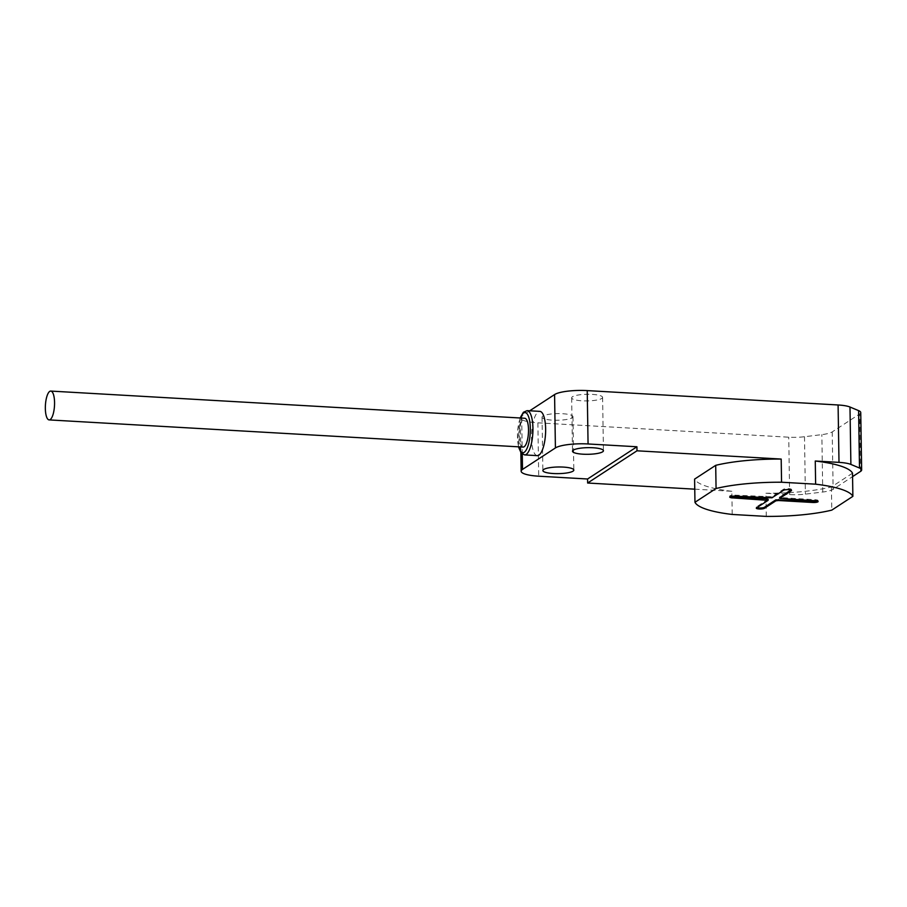 <?xml version="1.0" encoding="UTF-8"?>
<svg xmlns="http://www.w3.org/2000/svg" width="907" height="907" viewBox="0 0 907 907"><rect width="100%" height="100%" fill="white"/><g stroke="black" fill="none" stroke-linecap="round" stroke-linejoin="round"><path stroke-width="0.68" stroke-dasharray="4.54 3.4" d="M537.295 455.643A22.176 6.984 93.3 0 1 531.502 435.632A22.176 6.984 93.3 0 1 538.225 411.857A22.176 6.984 93.3 0 1 539.835 411.37M529.722 410.792L521.672 416.052A25.781 5.533 -0.9 0 0 520.323 417.855L520.867 452.627M860.743 412.549A20.623 4.433 -0.9 0 1 859.666 413.989L832.218 431.913A20.623 4.433 -0.9 0 1 821.844 434.623L804.498 436.732A20.623 4.433 -0.9 0 1 788.75 437.197L537.874 422.821A25.781 5.533 -0.9 0 1 520.323 417.855M601.783 398.445A15.464 3.322 179.1 0 0 602.599 397.357A15.464 3.322 179.1 0 0 589.607 394.284A15.464 3.322 179.1 0 0 572.464 396.756A15.464 3.322 179.1 0 0 571.659 397.844A15.464 3.322 179.1 0 0 584.652 400.917A15.464 3.322 179.1 0 0 601.783 398.445M572.181 417.776A15.464 3.322 179.1 0 0 572.986 416.687A15.464 3.322 179.1 0 0 559.993 413.615A15.464 3.322 179.1 0 0 542.862 416.098A15.464 3.322 179.1 0 0 542.046 417.175A15.464 3.322 179.1 0 0 555.039 420.247A15.464 3.322 179.1 0 0 572.181 417.776M694.751 489.168L731.847 491.288L732.21 514.45M766.279 516.4L765.916 493.238L789.646 494.598A20.623 4.433 179.1 0 0 805.393 494.134L822.751 492.025A20.623 4.433 179.1 0 0 833.125 489.315L852.569 476.617M852.512 473.182L831.413 486.968A79.408 17.052 -0.9 0 1 765.916 493.238M831.413 486.968L831.776 510.131M731.847 491.288A79.408 17.052 -0.9 0 1 694.592 479.123M768.127 499.224L756.506 506.888A4.127 0.884 179.1 0 0 756.291 507.183A4.127 0.884 179.1 0 0 756.926 507.637M790.904 489.984L791.301 489.723A4.127 0.884 179.1 0 0 791.516 489.44A4.127 0.884 179.1 0 0 788.058 488.612A4.127 0.884 179.1 0 0 783.489 489.281L771.97 496.798L735.158 495.154A4.127 0.884 179.1 0 0 729.716 496.072A4.127 0.884 179.1 0 0 730.452 496.571M817.366 501.061A4.127 0.884 179.1 0 0 818.091 500.539A4.127 0.884 179.1 0 0 815.291 499.746L779.793 497.535M523.078 447.083A14.433 4.546 93.3 0 1 519.303 434.045A14.433 4.546 93.3 0 1 523.679 418.569A14.433 4.546 93.3 0 1 524.734 418.252M527.126 410.644A22.176 6.984 -86.7 0 0 525.516 411.12A22.176 6.984 -86.7 0 0 518.793 434.895A22.176 6.984 -86.7 0 0 524.586 454.906M522.262 454.056L521.672 416.052M537.874 422.821L538.713 476.198M789.646 494.598L788.75 437.197M804.498 436.732L805.393 494.134M860.573 471.391L859.666 413.989M832.218 431.913L833.125 489.315M822.751 492.025L821.844 434.623M768.036 500.381L768.025 499.372M735.158 495.154L735.169 496.163M769.374 498.124L769.351 497.115M771.97 496.798L771.982 497.807M783.501 490.279L783.489 489.281M781.086 497.784L781.097 498.793M815.302 500.755L815.291 499.746M756.506 506.888L756.517 507.897M520.335 418.002A20.113 6.326 -86.7 0 0 518.679 446.822M729.727 497.081L729.716 496.072M791.539 490.449L791.516 489.44M818.114 501.548L818.091 500.539M756.302 508.192L756.291 507.183M602.599 397.357L603.438 450.734M571.659 397.844L572.498 451.221M572.986 416.687L573.825 470.064M542.046 417.175L542.885 470.552M520.13 417.991L517.489 432.117L518.475 446.811"/><path stroke-width="1.36" d="M538.905 455.155A22.176 6.984 93.3 0 1 537.295 455.643L524.586 454.906A22.176 6.984 -86.7 0 0 526.196 454.43A22.176 6.984 -86.7 0 0 532.931 430.655A22.176 6.984 -86.7 0 0 527.126 410.644L539.835 411.37A22.176 6.984 93.3 0 1 545.629 431.381A22.176 6.984 93.3 0 1 538.905 455.155M555.413 447.945L522.511 469.418A25.781 5.533 179.1 0 0 521.162 471.232A25.781 5.533 179.1 0 0 538.713 476.198L587.577 478.998L636.929 446.766L588.065 443.965A25.781 5.533 179.1 0 0 555.413 447.945L554.574 394.568L529.722 410.792M554.574 394.568A25.781 5.533 -0.9 0 1 587.226 390.6L838.091 404.976A20.623 4.433 -0.9 0 1 849.984 407.028L858.6 410.622A20.623 4.433 -0.9 0 1 860.743 412.549L861.65 469.951A20.623 4.433 179.1 0 0 859.496 468.023L850.891 464.429A20.623 4.433 179.1 0 0 838.998 462.377L815.268 461.017L815.631 484.179L781.562 482.229L781.188 459.067L636.986 450.802L636.929 446.766M543.701 469.463A15.464 3.322 -0.9 0 1 560.832 466.992A15.464 3.322 -0.9 0 1 573.825 470.064A15.464 3.322 -0.9 0 1 573.02 471.152A15.464 3.322 -0.9 0 1 555.878 473.624A15.464 3.322 -0.9 0 1 542.885 470.552A15.464 3.322 -0.9 0 1 543.701 469.463M573.303 450.133A15.464 3.322 -0.9 0 1 590.446 447.661A15.464 3.322 -0.9 0 1 603.438 450.734A15.464 3.322 -0.9 0 1 602.622 451.811A15.464 3.322 -0.9 0 1 585.491 454.294A15.464 3.322 -0.9 0 1 572.498 451.221A15.464 3.322 -0.9 0 1 573.303 450.133M587.577 478.998L587.634 483.023L694.751 489.168M815.631 484.179A79.408 17.052 179.1 0 1 852.875 496.344L831.776 510.131A79.408 17.052 179.1 0 1 766.279 516.4L732.21 514.45A79.408 17.052 179.1 0 1 694.966 502.285L716.065 488.499A79.408 17.052 179.1 0 1 781.562 482.229M852.569 476.617L860.573 471.391A20.623 4.433 179.1 0 0 861.65 469.951M815.268 461.017A79.408 17.052 -0.9 0 1 852.512 473.182L852.875 496.344M768.036 500.381L732.539 497.875A4.127 0.884 -0.9 0 1 729.727 497.081A4.127 0.884 -0.9 0 1 735.169 496.163L771.982 497.807L783.501 490.279A4.127 0.884 -0.9 0 1 788.07 489.621A4.127 0.884 -0.9 0 1 791.539 490.449A4.127 0.884 -0.9 0 1 791.312 490.732L779.691 498.397L815.302 500.755A4.127 0.884 -0.9 0 1 818.114 501.548A4.127 0.884 -0.9 0 1 812.672 502.478L778.467 500.517L775.859 500.834L764.34 508.351A4.127 0.884 -0.9 0 1 759.771 509.008A4.127 0.884 -0.9 0 1 756.302 508.192A4.127 0.884 -0.9 0 1 756.517 507.897L768.036 500.381M694.966 502.285L694.592 479.123L715.702 465.336L716.065 488.499M587.634 483.023L636.986 450.802M715.702 465.336A79.408 17.052 -0.9 0 1 781.188 459.067M730.452 496.571A4.127 0.884 179.1 0 0 732.527 496.877L766.721 498.827L768.127 499.224L768.15 500.233M779.793 497.535L790.904 489.984M756.926 507.637A4.127 0.884 179.1 0 0 760.894 507.988A4.127 0.884 179.1 0 0 764.329 507.342L775.836 499.825L812.649 501.469A4.127 0.884 179.1 0 0 817.366 501.061M50.781 391.076L524.734 418.252A14.433 4.546 93.3 0 1 528.509 431.279A14.433 4.546 93.3 0 1 524.121 446.766A14.433 4.546 93.3 0 1 523.078 447.083L49.125 419.907A14.433 4.546 -86.7 0 0 50.168 419.59A14.433 4.546 -86.7 0 0 54.556 404.114A14.433 4.546 -86.7 0 0 50.781 391.076A14.433 4.546 -86.7 0 0 49.726 391.393A14.433 4.546 -86.7 0 0 45.35 406.88A14.433 4.546 -86.7 0 0 49.125 419.907M522.511 469.418L522.262 454.056M588.065 443.965L587.226 390.6M838.091 404.976L838.998 462.377M850.891 464.429L849.984 407.028M858.6 410.622L859.496 468.023M766.721 498.827L766.744 499.836M732.539 497.875L732.527 496.877M791.312 490.165L791.312 490.732M779.805 498.249L779.782 497.24M812.649 501.469L812.672 502.478M778.467 500.517L778.455 499.508M775.836 499.825L775.859 500.834M764.34 508.351L764.329 507.342M518.679 446.822A20.113 6.326 -86.7 0 0 524.212 452.298A20.113 6.326 -86.7 0 0 530.323 428.478A20.113 6.326 -86.7 0 0 523.6 413.025A20.113 6.326 -86.7 0 0 520.335 418.002M520.13 417.991L523.396 412.254L527.126 410.644M518.475 446.811L521.06 452.876L524.586 454.906M520.867 452.627L521.162 471.232M779.691 498.397L779.68 497.387"/></g></svg>

